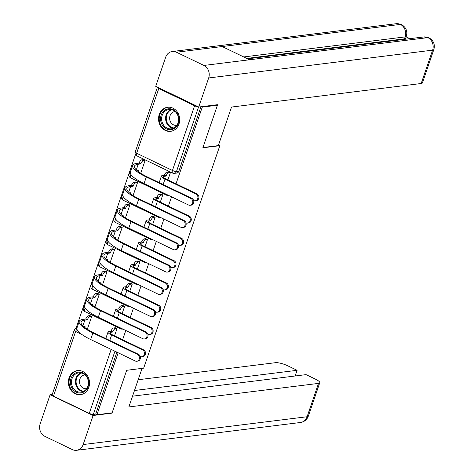 <?xml version="1.0" encoding="UTF-8"?>
<svg xmlns="http://www.w3.org/2000/svg" width="474" height="474" viewBox="0 0 474 474"><rect width="100%" height="100%" fill="white"/><g stroke="black" fill="none" stroke-linecap="round" stroke-linejoin="round"><path stroke-width="0.71" d="M69.085 377.873A12.134 10.552 -97.1 0 0 80.444 394.664A12.134 10.552 -97.1 0 0 88.816 387.371A12.134 10.552 -97.1 0 0 77.458 370.585A12.134 10.552 -97.1 0 0 69.085 377.873M159.246 114.536A12.134 10.552 -97.1 0 0 170.604 131.328A12.134 10.552 -97.1 0 0 178.976 124.034A12.134 10.552 -97.1 0 0 167.618 107.248A12.134 10.552 -97.1 0 0 159.246 114.536M135.475 154.595L75.976 328.381M216.559 104.813L217.424 105.228L202.268 107.112L176.014 183.799M217.424 105.228L202.854 147.787L219.841 145.678L143.663 368.168L126.677 370.283L112.107 412.836L96.951 414.72L118.162 352.769M122.618 339.745L125.788 330.491M130.249 317.467L133.413 308.213M137.875 295.189L141.045 285.935M145.5 272.911L148.67 263.657M153.132 250.633L156.296 241.379M160.757 228.355L163.927 219.101M168.383 206.077L171.552 196.823M157.522 87.192A3.111 0.752 18.9 0 0 157.374 87.335A3.111 0.752 18.9 0 0 158.79 88.531L194.589 105.767A3.111 0.752 18.9 0 0 198.268 106.81M201.403 106.697L202.268 107.112M96.951 414.72L95.683 414.11L93.325 414.406A3.111 0.752 -161.1 0 1 89.272 413.375L53.473 396.14A3.111 0.752 -161.1 0 1 52.057 394.943L74.205 330.254A3.111 0.752 -161.1 0 0 75.621 331.45L53.473 396.14M114.524 335.847L117.019 328.565L115.069 327.801M87.323 329.229L91.719 316.383L89.77 315.625M122.15 313.569L124.644 306.287L122.695 305.523M94.948 306.951L99.344 294.105L97.395 293.347M129.781 291.291L132.27 284.009L130.32 283.245M102.58 284.673L106.976 271.827L105.027 271.069M137.407 269.013L139.901 261.731L137.952 260.967M110.205 262.395L114.601 249.549L112.652 248.791M145.032 246.735L147.527 239.453L145.577 238.689M117.83 240.117L122.227 227.271L120.278 226.513M152.664 224.457L155.152 217.175L153.203 216.411M125.462 217.839L129.858 204.993L127.909 204.235M160.289 202.179L162.783 194.897L160.834 194.133M133.087 195.561L137.484 182.715L135.534 181.957M218.526 145.044L219.841 145.678M167.915 179.901L170.409 172.619L168.46 171.855M140.713 173.283L145.109 160.437L143.16 159.679M200.917 106.757L178.852 171.197A3.111 2.708 82.9 0 1 176.707 173.063L174.343 173.36A3.111 2.708 82.9 0 0 176.494 171.487L178.852 171.197M95.683 414.11L116.894 352.158M140.239 356.478L140.286 356.501A3.579 3.111 -97.1 0 0 141.85 356.768A3.579 3.111 -97.1 0 0 144.511 353.74A3.579 3.111 -97.1 0 0 142.538 349.931L143.527 349.806A3.579 3.111 82.9 0 1 145.5 353.616A3.579 3.111 82.9 0 1 142.84 356.644L141.85 356.768M117.001 328.559L115.265 328.772A3.111 1.339 115.7 0 0 112.765 331.818L111.046 331.243L109.067 331.486A7.857 1.896 18.9 0 0 108.025 332.019A7.857 1.896 18.9 0 0 111.609 335.041L142.538 349.931M111.046 331.243L111.123 331.03A3.111 1.339 -64.3 0 1 113.624 327.984L115.36 327.765M143.527 349.806L112.599 334.917A5.83 1.404 -161.1 0 1 109.938 332.671A5.83 1.404 -161.1 0 1 110.715 332.28L112.694 332.031M91.707 316.377L89.971 316.596A3.111 1.339 115.7 0 0 87.465 319.642L85.753 319.061L83.199 319.381A30.016 7.24 18.9 0 0 79.211 321.408L76.96 327.978A30.016 7.24 18.9 0 0 90.658 339.526L135.185 360.963A3.579 3.111 -97.1 0 0 136.749 361.229A3.579 3.111 -97.1 0 0 139.409 358.208A3.579 3.111 -97.1 0 0 137.436 354.392L138.426 354.274A3.579 3.111 82.9 0 1 140.399 358.083A3.579 3.111 82.9 0 1 137.738 361.105L136.749 361.229M83.72 326.598L85.071 326.639A3.111 1.339 115.7 0 0 84.846 327.51M138.426 354.274L93.899 332.837A27.996 6.755 -161.1 0 1 81.125 322.065A27.996 6.755 -161.1 0 1 84.84 320.169L87.394 319.855M85.753 319.061L85.824 318.848A3.111 1.339 -64.3 0 1 88.324 315.803L89.971 316.596M90.06 315.589L88.324 315.803M79.211 321.408A30.016 7.24 18.9 0 0 92.91 332.961L137.436 354.392M147.864 334.2L147.912 334.223A3.579 3.111 -97.1 0 0 149.482 334.49A3.579 3.111 -97.1 0 0 152.136 331.462A3.579 3.111 -97.1 0 0 150.163 327.653L151.153 327.528A3.579 3.111 82.9 0 1 153.126 331.338A3.579 3.111 82.9 0 1 150.471 334.366L149.482 334.49M124.632 306.281L122.896 306.494A3.111 1.339 115.7 0 0 120.396 309.54L118.678 308.965L116.693 309.208A7.857 1.896 18.9 0 0 115.65 309.741A7.857 1.896 18.9 0 0 119.235 312.763L150.163 327.653M118.678 308.965L118.749 308.752A3.111 1.339 -64.3 0 1 121.249 305.706L122.985 305.487M151.153 327.528L120.224 312.639A5.83 1.404 -161.1 0 1 117.564 310.399A5.83 1.404 -161.1 0 1 118.34 310.002L120.319 309.753M155.496 311.922L155.543 311.945A3.579 3.111 -97.1 0 0 157.107 312.212A3.579 3.111 -97.1 0 0 159.768 309.184A3.579 3.111 -97.1 0 0 157.789 305.375L158.778 305.25A3.579 3.111 82.9 0 1 160.757 309.06A3.579 3.111 82.9 0 1 158.097 312.088L157.107 312.212M132.258 284.003L130.522 284.216A3.111 1.339 115.7 0 0 128.021 287.262L126.303 286.687L124.324 286.93A7.857 1.896 18.9 0 0 123.281 287.463A7.857 1.896 18.9 0 0 126.866 290.485L157.789 305.375M126.303 286.687L126.374 286.474A3.111 1.339 -64.3 0 1 128.875 283.428L130.617 283.209M158.778 305.25L127.856 290.361A5.83 1.404 -161.1 0 1 125.189 288.121A5.83 1.404 -161.1 0 1 125.966 287.724L127.944 287.475M126.671 370.301L142.016 368.375M142.052 368.393L128.851 406.953L318.516 383.395A9.332 2.252 18.9 0 0 319.754 382.761A9.332 2.252 18.9 0 0 315.494 379.17L306.068 374.632L132.536 396.187M76.557 450.3A9.563 8.319 -97.1 0 0 83.157 444.553L307.099 416.741A9.332 2.252 18.9 0 0 308.337 416.107C306.98 419.691 304.367 421.819 300.498 422.488L76.557 450.3A9.563 8.319 -97.1 0 1 72.374 449.589L44.923 436.376A9.563 8.319 -97.1 0 1 40.154 423.845L50.102 394.789L52.199 394.528M83.157 444.553L93.111 415.491L50.102 394.789M295.142 375.989L297.091 370.312L287.665 365.774A9.332 2.252 18.9 0 0 275.507 362.687L138.165 379.745M297.091 370.312L134.48 390.505M93.111 415.491L111.769 413.174L111.283 412.937M111.769 413.174L111.876 412.866M202.943 147.527L218.33 145.613L231.531 107.053L421.19 83.501L432.608 50.155L208.673 77.967L198.719 107.029L217.382 104.713L217.234 105.139M208.673 77.967A9.563 8.319 -97.1 0 0 203.897 65.442L249.597 59.765L222.152 46.547L176.452 52.223L203.897 65.442M176.452 52.223A9.563 8.319 -97.1 0 0 172.263 51.512A9.563 8.319 -97.1 0 0 165.663 57.259L155.715 86.321L198.719 107.029M409.838 38.667L406.129 36.883M433.846 49.521C435.197 44.438 433.562 40.527 428.952 37.784L427.832 37.624A9.563 8.319 -97.1 0 1 432.608 50.155A9.332 2.252 18.9 0 0 433.846 49.521L422.429 82.867A9.332 2.252 -161.1 0 1 421.19 83.501M404.435 38.832L405.098 36.907L406.337 36.279L405.673 38.204A9.332 2.252 -161.1 0 1 404.435 38.832L246.8 58.415M243.749 56.945L405.098 36.907A9.563 8.319 -97.1 0 0 400.388 24.411L401.514 24.577C406.076 27.332 407.681 31.231 406.337 36.279M249.597 59.765L427.832 37.624A9.563 8.319 -97.1 0 0 423.715 36.948L428.952 37.79M76.261 392.188A10.499 9.13 82.9 0 1 71.023 378.436A10.499 9.13 82.9 0 1 82.861 372.908A10.499 9.13 82.9 0 1 88.099 386.66A10.499 9.13 82.9 0 1 76.261 392.188M82.997 373.571A9.723 8.455 -97.1 0 0 78.743 372.854A9.723 8.455 -97.1 0 0 71.521 381.072A9.723 8.455 -97.1 0 0 76.883 391.423A9.723 8.455 -97.1 0 0 81.137 392.146A9.723 8.455 -97.1 0 0 88.36 383.928A9.723 8.455 -97.1 0 0 82.997 373.571M84.988 374.91A6.92 6.02 -97.1 0 0 84.65 374.94A6.92 6.02 -97.1 0 0 79.508 380.794A6.92 6.02 -97.1 0 0 83.323 388.165A6.92 6.02 -97.1 0 0 86.357 388.68A6.92 6.02 -97.1 0 0 86.695 388.627M78.927 370.52A12.051 10.481 -97.1 0 0 78.074 370.585A12.051 10.481 -97.1 0 0 69.115 380.776A12.051 10.481 -97.1 0 0 75.769 393.616A12.051 10.481 -97.1 0 0 81.048 394.51A12.051 10.481 -97.1 0 0 81.883 394.362M166.421 128.851A10.499 9.13 82.9 0 1 161.184 115.099A10.499 9.13 82.9 0 1 173.022 109.571A10.499 9.13 82.9 0 1 178.26 123.323A10.499 9.13 82.9 0 1 166.421 128.851M173.158 110.241A9.723 8.455 -97.1 0 0 168.904 109.518A9.723 8.455 -97.1 0 0 161.681 117.736A9.723 8.455 -97.1 0 0 167.044 128.087A9.723 8.455 -97.1 0 0 171.298 128.81A9.723 8.455 -97.1 0 0 178.52 120.592A9.723 8.455 -97.1 0 0 173.158 110.241M175.149 111.574A6.92 6.02 -97.1 0 0 174.811 111.603A6.92 6.02 -97.1 0 0 169.668 117.457A6.92 6.02 -97.1 0 0 173.484 124.828A6.92 6.02 -97.1 0 0 176.512 125.343A6.92 6.02 -97.1 0 0 176.855 125.29M169.082 107.183A12.051 10.481 -97.1 0 0 168.234 107.248A12.051 10.481 -97.1 0 0 159.276 117.439A12.051 10.481 -97.1 0 0 165.93 130.279A12.051 10.481 -97.1 0 0 171.209 131.174A12.051 10.481 -97.1 0 0 172.044 131.031M99.333 294.099L97.597 294.318A3.111 1.339 115.7 0 0 95.096 297.364L93.378 296.783L90.824 297.103A30.016 7.24 18.9 0 0 86.837 299.13L84.591 305.7A30.016 7.24 18.9 0 0 98.29 317.248L142.81 338.685A3.579 3.111 -97.1 0 0 144.38 338.951A3.579 3.111 -97.1 0 0 147.035 335.93A3.579 3.111 -97.1 0 0 145.062 332.114L146.051 331.996A3.579 3.111 82.9 0 1 148.024 335.805A3.579 3.111 82.9 0 1 145.37 338.827L144.38 338.951M91.352 304.32L92.697 304.361A3.111 1.339 115.7 0 0 92.471 305.232M146.051 331.996L101.531 310.559A27.996 6.755 -161.1 0 1 88.751 299.787A27.996 6.755 -161.1 0 1 92.471 297.891L95.019 297.577M93.378 296.783L93.449 296.57A3.111 1.339 -64.3 0 1 95.949 293.524L97.597 294.318M97.691 293.311L95.949 293.524M86.837 299.13A30.016 7.24 18.9 0 0 100.535 310.683L145.062 332.114M106.958 271.821L105.222 272.04A3.111 1.339 115.7 0 0 102.722 275.086L101.003 274.505L98.456 274.825A30.016 7.24 18.9 0 0 94.468 276.852L92.217 283.422A30.016 7.24 18.9 0 0 105.915 294.97L150.442 316.407A3.579 3.111 -97.1 0 0 152.006 316.673A3.579 3.111 -97.1 0 0 154.666 313.652A3.579 3.111 -97.1 0 0 152.687 309.836L153.677 309.718A3.579 3.111 82.9 0 1 155.656 313.527A3.579 3.111 82.9 0 1 152.995 316.549L152.006 316.673M98.977 282.042L100.328 282.083A3.111 1.339 115.7 0 0 100.097 282.954M153.677 309.718L109.156 288.281A27.996 6.755 -161.1 0 1 96.376 277.509A27.996 6.755 -161.1 0 1 100.097 275.613L102.651 275.299M101.003 274.505L101.081 274.292A3.111 1.339 -64.3 0 1 103.581 271.247L105.222 272.04M105.317 271.033L103.581 271.247M94.468 276.852A30.016 7.24 18.9 0 0 108.167 288.405L152.687 309.836M163.121 289.644L163.169 289.667A3.579 3.111 -97.1 0 0 164.733 289.934A3.579 3.111 -97.1 0 0 167.393 286.906A3.579 3.111 -97.1 0 0 165.42 283.096L166.41 282.972A3.579 3.111 82.9 0 1 168.383 286.782A3.579 3.111 82.9 0 1 165.722 289.81L164.733 289.934M139.883 261.725L138.147 261.938A3.111 1.339 115.7 0 0 135.647 264.984L133.929 264.409L131.95 264.652A7.857 1.896 18.9 0 0 130.907 265.185A7.857 1.896 18.9 0 0 134.492 268.207L165.42 283.096M133.929 264.409L134.006 264.196A3.111 1.339 -64.3 0 1 136.506 261.15L138.242 260.931M166.41 282.972L135.481 268.083A5.83 1.404 -161.1 0 1 132.821 265.843A5.83 1.404 -161.1 0 1 133.597 265.446L135.576 265.197M170.747 267.366L170.794 267.389A3.579 3.111 -97.1 0 0 172.364 267.656A3.579 3.111 -97.1 0 0 175.019 264.628A3.579 3.111 -97.1 0 0 173.046 260.819L174.035 260.694A3.579 3.111 82.9 0 1 176.008 264.504A3.579 3.111 82.9 0 1 173.354 267.532L172.364 267.656M147.515 239.447L145.779 239.66A3.111 1.339 115.7 0 0 143.272 242.706L141.56 242.131L139.575 242.374A7.857 1.896 18.9 0 0 138.532 242.907A7.857 1.896 18.9 0 0 142.117 245.929L173.046 260.819M141.56 242.131L141.631 241.918A3.111 1.339 -64.3 0 1 144.132 238.872L145.868 238.653M174.035 260.694L143.107 245.805A5.83 1.404 -161.1 0 1 140.446 243.565A5.83 1.404 -161.1 0 1 141.222 243.168L143.201 242.919M178.378 245.088L178.425 245.111A3.579 3.111 -97.1 0 0 179.99 245.378A3.579 3.111 -97.1 0 0 182.644 242.35A3.579 3.111 -97.1 0 0 180.671 238.541L181.661 238.416A3.579 3.111 82.9 0 1 183.639 242.226A3.579 3.111 82.9 0 1 180.979 245.254L179.99 245.378M155.14 217.169L153.404 217.382A3.111 1.339 115.7 0 0 150.904 220.428L149.186 219.853L147.207 220.096A7.857 1.896 18.9 0 0 146.164 220.629A7.857 1.896 18.9 0 0 149.748 223.651L180.671 238.541M149.186 219.853L149.257 219.64A3.111 1.339 -64.3 0 1 151.757 216.594L153.499 216.375M181.661 238.416L150.738 223.527A5.83 1.404 -161.1 0 1 148.072 221.287A5.83 1.404 -161.1 0 1 148.848 220.89L150.827 220.647M114.59 249.543L112.853 249.762A3.111 1.339 115.7 0 0 110.347 252.808L108.635 252.227L106.081 252.547A30.016 7.24 18.9 0 0 102.094 254.574L99.842 261.144A30.016 7.24 18.9 0 0 113.541 272.692L158.067 294.129A3.579 3.111 -97.1 0 0 159.631 294.395A3.579 3.111 -97.1 0 0 162.292 291.374A3.579 3.111 -97.1 0 0 160.319 287.558L161.308 287.44A3.579 3.111 82.9 0 1 163.281 291.249A3.579 3.111 82.9 0 1 160.621 294.271L159.631 294.395M106.603 259.764L107.953 259.805A3.111 1.339 115.7 0 0 107.728 260.676M161.308 287.44L116.782 266.003A27.996 6.755 -161.1 0 1 104.007 255.231A27.996 6.755 -161.1 0 1 107.722 253.335L110.276 253.021M108.635 252.227L108.706 252.014A3.111 1.339 -64.3 0 1 111.206 248.969L112.853 249.762M112.942 248.755L111.206 248.969M102.094 254.574A30.016 7.24 18.9 0 0 115.792 266.127L160.319 287.558M122.215 227.265L120.479 227.484A3.111 1.339 115.7 0 0 117.979 230.53L116.26 229.949L113.707 230.269A30.016 7.24 18.9 0 0 109.719 232.296L107.474 238.866A30.016 7.24 18.9 0 0 121.172 250.414L165.693 271.851A3.579 3.111 -97.1 0 0 167.263 272.117A3.579 3.111 -97.1 0 0 169.917 269.096A3.579 3.111 -97.1 0 0 167.944 265.286L168.934 265.162A3.579 3.111 82.9 0 1 170.907 268.971A3.579 3.111 82.9 0 1 168.252 271.993L167.263 272.117M114.234 237.486L115.579 237.527A3.111 1.339 115.7 0 0 115.354 238.398M168.934 265.162L124.407 243.725A27.996 6.755 -161.1 0 1 111.633 232.953A27.996 6.755 -161.1 0 1 115.354 231.057L117.902 230.743M116.26 229.949L116.331 229.736A3.111 1.339 -64.3 0 1 118.832 226.691L120.479 227.484M120.574 226.477L118.832 226.691M109.719 232.296A30.016 7.24 18.9 0 0 123.418 243.849L167.944 265.286M129.84 204.987L128.104 205.206A3.111 1.339 115.7 0 0 125.604 208.252L123.886 207.671L121.338 207.991A30.016 7.24 18.9 0 0 117.351 210.018L115.099 216.588A30.016 7.24 18.9 0 0 128.798 228.136L173.324 249.573A3.579 3.111 -97.1 0 0 174.888 249.839A3.579 3.111 -97.1 0 0 177.549 246.818A3.579 3.111 -97.1 0 0 175.57 243.008L176.559 242.884A3.579 3.111 82.9 0 1 178.538 246.693A3.579 3.111 82.9 0 1 175.878 249.715L174.888 249.839M121.859 215.208L123.21 215.249A3.111 1.339 115.7 0 0 122.979 216.12M176.559 242.884L132.039 221.447A27.996 6.755 -161.1 0 1 119.258 210.675A27.996 6.755 -161.1 0 1 122.979 208.779L125.533 208.465M123.886 207.671L123.963 207.458A3.111 1.339 -64.3 0 1 126.463 204.413L128.104 205.206M128.199 204.199L126.463 204.413M117.351 210.018A30.016 7.24 18.9 0 0 131.049 221.571L175.57 243.008M186.004 222.81L186.051 222.833A3.579 3.111 -97.1 0 0 187.615 223.1A3.579 3.111 -97.1 0 0 190.275 220.072A3.579 3.111 -97.1 0 0 188.302 216.263L189.292 216.138A3.579 3.111 82.9 0 1 191.265 219.948A3.579 3.111 82.9 0 1 188.605 222.976L187.615 223.1M162.766 194.891L161.03 195.104A3.111 1.339 115.7 0 0 158.529 198.15L156.811 197.575L154.832 197.818A7.857 1.896 18.9 0 0 153.789 198.351A7.857 1.896 18.9 0 0 157.374 201.373L188.302 216.263M156.811 197.575L156.888 197.362A3.111 1.339 -64.3 0 1 159.388 194.316L161.124 194.097M189.292 216.138L158.363 201.249A5.83 1.404 -161.1 0 1 155.703 199.009A5.83 1.404 -161.1 0 1 156.479 198.612L158.458 198.369M137.472 182.709L135.736 182.928A3.111 1.339 115.7 0 0 133.23 185.974L131.517 185.393L128.964 185.713A30.016 7.24 18.9 0 0 124.976 187.74L122.725 194.31A30.016 7.24 18.9 0 0 136.423 205.858L180.95 227.295A3.579 3.111 -97.1 0 0 182.514 227.561A3.579 3.111 -97.1 0 0 185.174 224.54A3.579 3.111 -97.1 0 0 183.201 220.73L184.19 220.606A3.579 3.111 82.9 0 1 186.163 224.415A3.579 3.111 82.9 0 1 183.503 227.437L182.514 227.561M129.485 192.93L130.836 192.971A3.111 1.339 115.7 0 0 130.611 193.842M184.19 220.606L139.664 199.169A27.996 6.755 -161.1 0 1 126.89 188.397A27.996 6.755 -161.1 0 1 130.605 186.501L133.158 186.187M131.517 185.393L131.588 185.18A3.111 1.339 -64.3 0 1 134.089 182.135L135.736 182.928M135.825 181.921L134.089 182.135M124.976 187.74A30.016 7.24 18.9 0 0 138.675 199.293L183.201 220.73M193.629 200.532L193.676 200.555A3.579 3.111 -97.1 0 0 195.247 200.822A3.579 3.111 -97.1 0 0 197.901 197.794A3.579 3.111 -97.1 0 0 195.928 193.984L196.917 193.86A3.579 3.111 82.9 0 1 198.89 197.67A3.579 3.111 82.9 0 1 196.236 200.698L195.247 200.822M170.397 172.613L168.661 172.826A3.111 1.339 115.7 0 0 166.155 175.872L164.442 175.297L162.458 175.54A7.857 1.896 18.9 0 0 161.415 176.073A7.857 1.896 18.9 0 0 164.999 179.095L195.928 193.984M164.442 175.297L164.514 175.084A3.111 1.339 -64.3 0 1 167.014 172.038L168.75 171.819M196.917 193.86L165.989 178.971A5.83 1.404 -161.1 0 1 163.329 176.731A5.83 1.404 -161.1 0 1 164.105 176.334L166.084 176.091M145.097 160.431L143.361 160.65A3.111 1.339 115.7 0 0 140.861 163.696L139.143 163.115L136.589 163.435A30.016 7.24 18.9 0 0 132.602 165.462L130.356 172.032A30.016 7.24 18.9 0 0 144.055 183.58L188.575 205.017A3.579 3.111 -97.1 0 0 190.145 205.283A3.579 3.111 -97.1 0 0 192.799 202.262A3.579 3.111 -97.1 0 0 190.826 198.452L191.816 198.328A3.579 3.111 82.9 0 1 193.789 202.137A3.579 3.111 82.9 0 1 191.135 205.159L190.145 205.283M137.116 170.652L138.461 170.693A3.111 1.339 115.7 0 0 138.236 171.564M191.816 198.328L147.29 176.891A27.996 6.755 -161.1 0 1 134.515 166.119A27.996 6.755 -161.1 0 1 138.236 164.223L140.784 163.909M139.143 163.115L139.214 162.902A3.111 1.339 -64.3 0 1 141.714 159.857L143.361 160.65M143.456 159.643L141.714 159.857M132.602 165.462A30.016 7.24 18.9 0 0 146.3 177.015L190.826 198.452M168.566 195.383A3.111 2.708 82.9 0 1 168.24 195.448L168.602 195.401M160.935 217.661A3.111 2.708 82.9 0 1 160.615 217.726L160.976 217.679M153.309 239.939A3.111 2.708 82.9 0 1 152.989 240.004L153.345 239.957M145.684 262.217A3.111 2.708 82.9 0 1 145.358 262.282L145.719 262.235M138.053 284.495A3.111 2.708 82.9 0 1 137.733 284.56L138.094 284.513M130.427 306.773A3.111 2.708 82.9 0 1 130.107 306.838L130.463 306.791M122.802 329.051A3.111 2.708 82.9 0 1 122.476 329.116L122.837 329.069M158.79 88.531L136.642 153.226L172.441 170.462L194.589 105.767M81.706 334.377L75.621 331.45A3.111 1.339 -64.3 0 1 76.942 329.163M89.272 413.375L111.171 349.403M85.136 308.118A3.111 1.339 115.7 0 0 84.775 308.983A3.111 1.339 115.7 0 0 84.947 311.596A3.111 3.111 0 0 1 84.49 306.257M122.476 329.116A3.111 3.111 0 0 1 120.746 328.832A3.111 1.339 -64.3 0 1 120.283 327.842M92.762 285.84A3.111 1.339 115.7 0 0 92.4 286.705A3.111 1.339 115.7 0 0 92.572 289.318A3.111 3.111 0 0 1 92.122 283.979M130.107 306.838A3.111 3.111 0 0 1 128.371 306.554A3.111 1.339 -64.3 0 1 127.915 305.564M100.393 263.562A3.111 1.339 115.7 0 0 100.026 264.427A3.111 1.339 115.7 0 0 100.204 267.04A3.111 3.111 0 0 1 99.747 261.701M137.733 284.56A3.111 3.111 0 0 1 135.997 284.276A3.111 1.339 -64.3 0 1 135.54 283.286M108.019 241.284A3.111 1.339 115.7 0 0 107.657 242.149A3.111 1.339 115.7 0 0 107.829 244.762A3.111 3.111 0 0 1 107.373 239.423M145.358 262.282A3.111 3.111 0 0 1 143.628 261.998A3.111 1.339 -64.3 0 1 143.166 261.008M115.644 219.006A3.111 1.339 115.7 0 0 115.283 219.871A3.111 1.339 115.7 0 0 115.455 222.484A3.111 3.111 0 0 1 115.004 217.145M152.989 240.004A3.111 3.111 0 0 1 151.253 239.72A3.111 1.339 -64.3 0 1 150.797 238.73M123.276 196.728A3.111 1.339 115.7 0 0 122.908 197.593A3.111 1.339 115.7 0 0 123.086 200.206A3.111 3.111 0 0 1 122.63 194.867M160.615 217.726A3.111 3.111 0 0 1 158.879 217.442A3.111 1.339 -64.3 0 1 158.423 216.452M130.901 174.45A3.111 1.339 115.7 0 0 130.54 175.315A3.111 1.339 115.7 0 0 130.711 177.928A3.111 3.111 0 0 1 130.255 172.589M168.24 195.448A3.111 3.111 0 0 1 166.51 195.164A3.111 1.339 -64.3 0 1 166.048 194.174M76.764 328.174A3.111 2.708 82.9 0 1 76.912 328.162L76.764 328.174A3.111 3.111 0 0 0 74.205 330.254M114.957 351.222L93.325 414.406M198.582 106.964L176.494 171.487A3.111 0.752 18.9 0 1 172.441 170.462A3.111 1.339 115.7 0 0 172.613 173.075A3.111 3.111 0 0 0 174.343 173.36M136.814 155.839A3.111 1.339 115.7 0 1 136.642 153.226A3.111 0.752 -161.1 0 1 135.22 152.03A3.111 3.111 0 0 0 136.814 155.839L172.613 173.075M110.306 333.459L110.715 332.28M115.265 328.772L113.624 327.984M112.765 331.818L111.123 331.03M109.749 340.468L111.609 335.041M84.733 326.473L85.071 326.639M84.84 320.169L82.903 325.839M85.824 318.848L87.465 319.642M92.91 332.961L90.658 339.526M117.937 311.181L118.34 310.002M122.896 306.494L121.249 305.706M120.396 309.54L118.749 308.752M117.38 318.19L119.235 312.763M125.563 288.903L125.966 287.724M130.522 284.216L128.875 283.428M128.021 287.262L126.374 286.474M125.006 295.912L126.866 290.485M300.498 422.488A9.563 8.319 -97.1 0 0 307.099 416.741L318.516 383.395M222.152 46.547L400.388 24.411A9.563 8.319 -97.1 0 0 396.199 23.7L172.263 51.512M83.092 391.625A9.723 8.455 82.9 0 1 80.853 390.931A9.723 8.455 82.9 0 1 75.431 381.73A9.723 8.455 82.9 0 1 80.764 372.878M81.504 373.032A9.403 8.177 -97.1 0 0 76.089 381.534A9.403 8.177 -97.1 0 0 81.332 390.594A9.403 8.177 -97.1 0 0 83.774 391.299M173.247 128.288A9.723 8.455 82.9 0 1 171.013 127.595A9.723 8.455 82.9 0 1 165.592 118.393A9.723 8.455 82.9 0 1 170.918 109.541M171.659 109.695A9.403 8.177 -97.1 0 0 166.25 118.198A9.403 8.177 -97.1 0 0 171.493 127.257A9.403 8.177 -97.1 0 0 173.934 127.962M92.359 304.195L92.697 304.361M92.471 297.891L90.528 303.561M93.449 296.57L95.096 297.364M100.535 310.683L98.29 317.248M99.99 281.917L100.328 282.083M100.097 275.613L98.159 281.283M101.081 274.292L102.722 275.086M108.167 288.405L105.915 294.97M133.188 266.625L133.597 265.446M138.147 261.938L136.506 261.15M135.647 264.984L134.006 264.196M132.631 273.634L134.492 268.207M140.819 244.347L141.222 243.168M145.779 239.66L144.132 238.872M143.272 242.706L141.631 241.918M140.263 251.356L142.117 245.929M148.445 222.069L148.848 220.89M153.404 217.382L151.757 216.594M150.904 220.428L149.257 219.64M147.888 229.078L149.748 223.651M107.616 259.639L107.953 259.805M107.722 253.335L105.785 259.005M108.706 252.014L110.347 252.808M115.792 266.127L113.541 272.692M115.241 237.361L115.579 237.527M115.354 231.057L113.41 236.727M116.331 229.736L117.979 230.53M123.418 243.849L121.172 250.414M122.873 215.083L123.21 215.249M122.979 208.779L121.042 214.449M123.963 207.458L125.604 208.252M131.049 221.571L128.798 228.136M156.07 199.791L156.479 198.612M161.03 195.104L159.388 194.316M158.529 198.15L156.888 197.362M155.513 206.8L157.374 201.373M130.498 192.805L130.836 192.971M130.605 186.501L128.667 192.171M131.588 185.18L133.23 185.974M138.675 199.293L136.423 205.858M163.702 177.513L164.105 176.334M168.661 172.826L167.014 172.038M166.155 175.872L164.514 175.084M163.145 184.522L164.999 179.095M138.124 170.527L138.461 170.693M138.236 164.223L136.293 169.893M139.214 162.902L140.861 163.696M146.3 177.015L144.055 183.58M120.746 328.832L84.947 311.596M128.371 306.554L92.572 289.318M135.997 284.276L100.204 267.04M143.628 261.998L107.829 244.762M151.253 239.72L115.455 222.484M158.879 217.442L123.086 200.206M166.51 195.164L130.711 177.928M157.374 87.335L135.22 152.03M105.785 338.56L108.025 332.019M113.41 316.282L115.65 309.741M121.042 294.004L123.281 287.463M319.754 382.761L308.337 416.107M423.715 36.948L247.629 58.817M401.502 24.571L396.199 23.7M81.048 394.51L81.623 394.439M78.074 370.585L78.648 370.514M171.209 131.174L171.778 131.102M168.234 107.248L168.809 107.177M128.667 271.726L130.907 265.185M136.293 249.448L138.532 242.907M143.924 227.17L146.164 220.629M151.55 204.892L153.789 198.351M159.175 182.614L161.415 176.073"/></g></svg>
